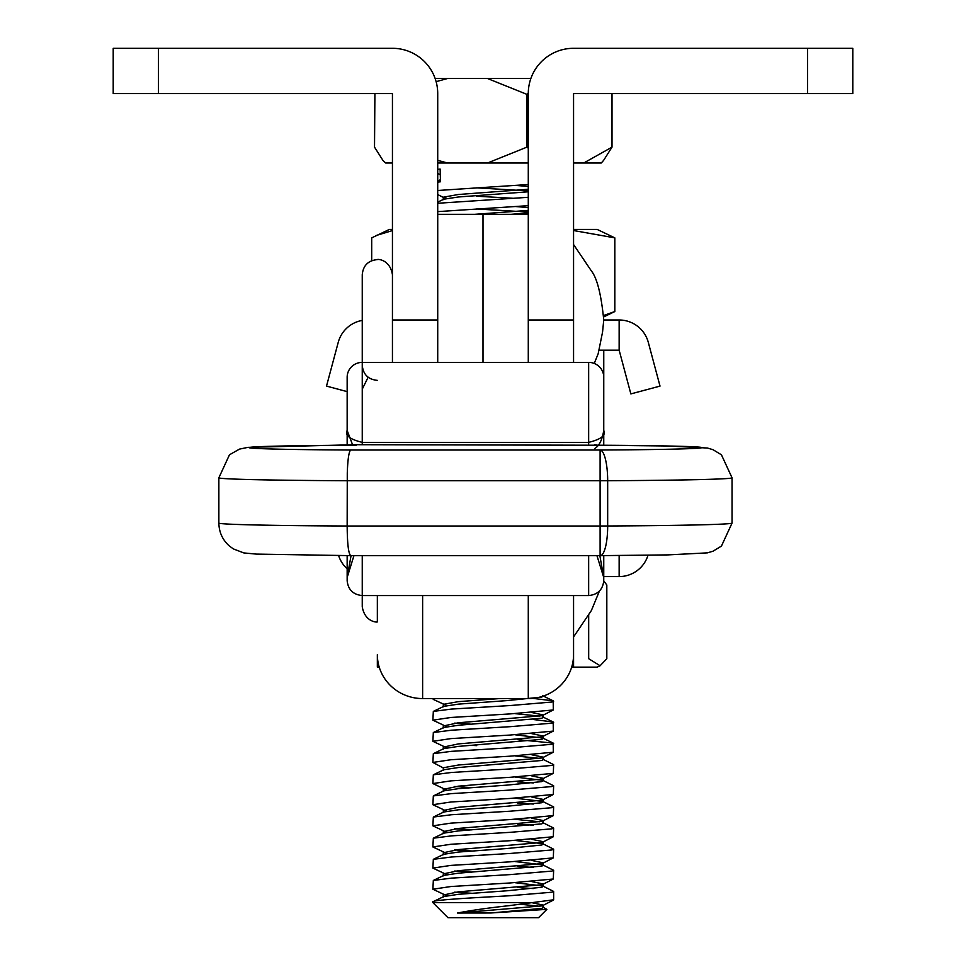 <?xml version="1.0" encoding="UTF-8"?>
<svg xmlns="http://www.w3.org/2000/svg" width="966" height="966" viewBox="0 0 966 966"><rect width="100%" height="100%" fill="white"/><g stroke="black" fill="none" stroke-linecap="round" stroke-linejoin="round"><path stroke-width="1.45" d="M807.516 93.581L807.516 48.3L852.797 48.3L852.797 93.581L573.562 93.581L573.562 362.383M807.516 48.3L573.562 48.3A45.281 45.281 0 0 0 528.281 93.581L528.281 362.383L528.281 214.331L483 214.331L483 362.383L483 214.331L437.731 214.331L437.719 362.383L437.719 93.581A45.281 45.281 0 0 0 392.438 48.3L113.203 48.3L113.203 93.581L392.438 93.581L392.438 362.383M603.75 392.172L603.75 445.254L603.762 350.175L599.246 350.175M594.694 445.217L668.037 445.99L707.45 448.031L713.065 449.721L721.445 454.817L732.047 477.808A166.031 3.007 180 0 1 607.674 480.718A30.188 7.571 -90.3 0 0 607.433 473.207A30.188 7.571 -90.3 0 0 600.103 450.011A135.844 2.463 0 0 0 701.835 447.572A135.844 2.463 0 0 0 594.694 445.217L356.212 444.698L247.972 447.355L239.471 449.118L229.473 454.793L218.859 477.808L218.859 523.077A166.031 3.007 0 0 0 347.156 526.011C347.325 544.353 348.545 554.23 350.803 555.643L256.28 554.098L243.818 552.926L233.386 548.917L229.51 546.128C222.603 540.018 219.053 532.338 218.859 523.077M356.212 445.217A135.844 2.463 0 0 0 249.071 447.572A135.844 2.463 0 0 0 350.803 450.011C348.968 451.17 347.784 458.826 347.277 472.99L347.156 526.011L600.103 526.011L600.103 480.73L347.156 480.73A166.031 3.007 180 0 1 218.859 477.808M573.562 595.575L573.562 654.646A45.281 43.977 180 0 1 528.281 698.563L422.625 698.563A45.281 43.977 180 0 1 377.344 654.646L377.344 667.132L379.227 667.132M603.75 555.631L603.75 580.735C602.796 589.683 597.761 594.633 588.656 595.575L362.25 595.575L362.25 606.757C364.894 622.599 378.008 622.454 377.344 621.85L377.344 595.575M599.379 591.18L591.361 610.56L573.562 636.944L573.562 667.132L571.679 667.132L597.157 667.144L600.103 665.767L606.817 658.691L606.817 585.022L603.75 580.88M362.25 555.643L362.25 595.575C353.145 594.633 348.11 589.683 347.156 580.735L347.156 555.631M588.656 362.383A15.094 14.888 -0 0 1 603.75 377.283L603.75 430.474C606.056 435.376 601.021 439.337 588.656 442.368L588.656 362.383L362.25 362.383L362.25 274.706C363.144 265.541 368.179 260.506 377.344 259.613C377.126 258.973 389.986 259.226 392.438 274.706C389.986 259.214 377.126 258.96 377.344 259.613C368.179 260.506 363.144 265.529 362.25 274.706M347.156 445.254L347.156 377.283A15.094 14.888 -0 0 1 362.25 362.383L362.25 442.368L588.656 442.368L588.656 444.698M352.759 445.229L347.156 430.474C344.85 435.364 349.885 439.337 362.25 442.368L362.25 444.698M599.85 555.643L603.75 577.499L596.952 555.643M353.954 555.643L347.156 577.499L351.056 555.643M594.694 448.514C599.149 446.038 602.168 440.025 603.75 430.474M350.803 450.011L600.103 450.011L600.103 480.73L607.674 480.718L607.674 525.987A30.188 7.571 89.7 0 1 600.236 555.643L600.236 555.643A30.188 7.571 89.7 0 1 600.103 555.643L350.803 555.643M353.158 445.229L356.212 444.698M594.694 444.698L597.749 445.229M347.156 430.474L347.156 392.172M588.68 615.161L588.68 658.691L600.103 665.755M392.438 229.425L389.37 229.425L371.705 237.865L371.705 260.699M392.438 230.572L376.583 235.39M603.352 315.592L614.823 311.535L614.823 237.865L597.157 229.425L573.562 229.425M614.823 311.535L603.484 317.029M614.823 237.865L573.562 230.524M594.259 363.445L598.147 353.822L602.555 332.087L603.75 319.988L619.146 319.988L619.146 350.175L630.858 393.911L660.019 386.098L648.307 342.362A30.188 30.188 0 0 0 619.146 319.988M603.762 350.175L619.146 350.175M347.156 391.628L326.508 386.098L338.233 342.362A30.188 30.188 0 0 1 362.25 320.422M530.865 78.487L487.468 78.487L526.929 94.366L528.281 93.304M533.437 902.606L432.889 902.606L447.983 917.7L538.545 917.7L546.901 909.344L490.728 912.991L457.51 913.027C470.901 910.407 488.084 907.955 509.022 905.673L553.639 899.793L553.639 891.437L542.723 885.967L515.023 882.695M542.723 907.098L546.901 909.344M437.719 190.495L528.281 184.53M437.719 169.364L440.122 169.038L440.472 181.777L437.719 182.139M432.889 902.606L433.323 901.592L443.805 896.533L458.464 894.311L506.945 890.785L541.745 887.271L543.254 886.462L542.723 885.967M433.915 902.606C424.195 900.288 468.993 898.03 509.867 895.748L551.888 892.222L553.639 891.437M471.505 893.26L454.684 892.161M446.739 895.736L432.889 889.227L450.941 886.522L509.867 882.984L553.301 879.012L553.639 870.306L542.723 864.836L515.023 861.563M432.889 889.227L433.323 880.461L451.448 878.13L510.072 874.604L551.888 871.091L553.639 870.306M471.505 872.129L454.684 871.03M446.739 874.604L432.889 868.096L450.941 865.391L509.867 861.853L553.301 857.88L553.639 849.174L542.723 843.704L515.023 840.432M432.889 868.096L433.323 859.329L451.448 856.999L510.072 853.473L551.888 849.959L553.639 849.174M471.505 850.998L454.684 849.899M446.739 853.473L432.889 846.965L450.941 844.26L509.867 840.722L553.301 836.749L553.639 828.043L542.723 822.573M432.889 846.965L433.323 838.198L451.448 835.868L510.072 832.342L551.888 828.828L553.639 828.043M471.505 829.866L454.684 828.768M446.739 832.342L432.889 825.833L450.941 823.129L509.867 819.591L553.301 815.618L553.639 806.912L542.723 801.442L515.023 798.17M432.889 825.833L433.323 817.067L451.448 814.736L510.072 811.211L551.888 807.697L553.639 806.912M446.739 811.211L432.889 804.702L450.941 801.997L509.867 798.459L553.301 794.487L553.639 785.781L542.723 780.311L515.023 777.038M432.889 804.702L433.323 795.936L451.448 793.605L510.072 790.079L551.888 786.565L553.639 785.781M471.505 787.604L454.684 786.505M446.739 790.079L432.889 783.571L450.941 780.866L509.867 777.328L553.301 773.355L553.639 764.649L542.723 759.179M432.889 783.571L433.323 774.804L451.448 772.474L510.072 768.948L551.888 765.434L553.639 764.649M443.708 768.163L432.889 762.44L450.941 759.735L509.867 756.197L553.301 752.224L553.204 743.108L517.595 739.618M432.889 762.44L433.323 753.673L451.448 751.343L510.072 747.817L551.888 744.303L553.639 743.518M476.661 745.631L471.505 745.341M446.739 747.817L432.889 741.308L450.941 738.604L509.867 735.066L553.301 731.093L553.204 721.976L533.341 719.525M432.889 741.308L433.323 732.542L451.448 730.211L510.072 726.686L551.888 723.172L553.639 722.387M471.505 724.21L454.684 723.111M446.739 726.686L432.889 720.177L450.941 717.472L509.867 713.934L553.301 709.962L553.204 700.845L532.761 698.358M432.889 720.177L433.323 711.411L451.448 709.08L510.072 705.554L551.888 702.04L553.639 701.256M446.739 705.554L433.227 699.396L433.468 698.563M437.719 211.626L528.281 205.661M437.719 203.271L528.281 197.306M533.341 888.575L517.595 887.537M533.341 867.444L517.595 866.405M533.341 825.181L517.595 824.143M533.341 804.05L517.595 803.012M533.341 782.919L517.595 781.88M528.281 212.037L476.661 208.982M512.741 198.259L476.661 196.219M528.281 190.906L476.661 187.851M437.719 160.368L447.644 163.012L437.719 163.012M528.281 163.012L447.644 163.012M487.468 163.012L526.929 147.134L526.929 94.366M436.125 81.651L447.644 78.487L487.468 78.487M392.438 163.012L385.7 163.012L383.007 160.513L374.518 147.134L374.905 93.581M603.521 160.501L601.238 163.012L583.73 163.012L612.009 147.134L612.009 94.366L611.019 93.581M612.009 147.134L603.521 160.513M611.623 93.581L612.009 94.366M526.929 147.134L528.281 148.196M583.73 163.012L573.562 163.012M385.7 163.012L383.309 160.839M447.644 78.487L435.135 78.487M457.51 913.027L541.672 905.903L543.218 905.094L532.266 902.775M443.708 894.951L458.391 891.823L541.672 884.771L543.218 883.962L531.843 881.596M443.708 873.819L458.391 870.692L541.672 863.64L543.218 862.831L531.843 860.465M443.708 852.688L458.391 849.561L541.672 842.509L543.218 841.7L531.843 839.333M443.708 831.557L458.391 828.43L541.672 821.378L543.218 820.569L531.843 818.202M443.708 810.426L458.391 807.298L541.672 800.246L543.218 799.437L531.843 797.071M443.708 789.294L458.391 786.167L541.672 779.115L543.218 778.306L531.843 775.94M443.273 770.24L443.309 767.741L458.391 765.036L541.672 757.984L543.218 757.175L531.843 754.808M443.708 747.032L458.391 743.905L541.672 736.853L543.218 736.044L531.843 733.677M443.708 725.901L458.391 722.773L541.672 715.721L543.218 714.912L531.843 712.546M443.273 706.846L443.309 704.347L458.391 701.642L499.833 698.563M474.596 214.331L528.281 210.407M446.739 198.404L443.309 197.197L458.391 194.492L528.281 189.276M490.728 912.991L541.745 908.402L543.254 907.593L543.218 905.094M539.789 906.301L520.867 904.285M433.323 880.461L443.805 875.401L458.464 873.179L541.745 866.14L543.254 865.331L543.218 862.831M433.323 859.329L443.805 854.27L458.464 852.048L506.945 848.522L541.745 845.008L543.254 844.199L542.723 843.704M433.323 838.198L443.805 833.139L458.464 830.917L541.745 823.877L543.254 823.068L543.218 820.569M539.789 821.776L515.023 819.301M433.323 817.067L443.805 812.008L458.464 809.786L506.945 806.26L541.745 802.746L543.254 801.937L542.723 801.442M433.323 795.936L443.805 790.876L458.464 788.654L506.945 785.129L541.745 781.615L543.254 780.806L542.723 780.311M433.323 774.804L443.805 769.745L458.464 767.523L541.745 760.483L543.254 759.674L543.218 757.175M539.789 758.382L515.023 755.907M433.323 753.673L443.805 748.614L458.464 746.392L541.745 739.352L543.254 738.543L542.723 738.048L515.023 734.776M433.323 732.542L443.805 727.483L458.464 725.261L541.745 718.221L543.254 717.412L543.218 714.912M539.789 716.12L515.023 713.645M433.323 711.411L443.805 706.351L458.464 704.129L506.945 700.604L541.745 697.09L543.242 696.1M510.893 214.331L528.281 212.918M528.281 207.569L515.023 206.495M437.719 202.136L443.805 199.201L458.464 196.979L528.281 191.787M528.281 186.438L515.023 185.363M648.005 555.233A30.188 30.188 0 0 1 619.146 576.581L603.75 576.581M338.631 555.583A30.188 30.188 0 0 0 347.156 568.793M619.146 576.581L619.146 555.535M573.562 319.988L528.281 319.988M392.438 319.988L437.719 319.988M158.484 93.581L158.484 48.3M350.743 555.643L600.103 555.643L600.103 526.011L607.674 525.987A166.031 3.007 0 0 0 732.047 523.077L732.047 477.808M528.281 698.563L528.281 595.575M422.625 595.575L422.625 698.563M573.562 667.047L571.703 667.047M379.203 667.047L377.344 667.047M588.656 595.575L588.656 555.643M437.719 214.331L528.281 214.331M600.236 555.643L667.977 554.895L707.438 552.866L713.053 551.175L721.445 546.08L732.047 523.077M573.562 244.519L591.361 270.903C597.073 278.027 601.202 294.389 603.75 319.988L603.75 319.988C601.202 294.376 597.073 278.015 591.361 270.903L573.562 244.519M377.344 380.363C368.179 379.469 363.144 374.434 362.25 365.269M368.131 377.223L362.25 389.177M443.309 894.528L443.273 897.028M543.218 883.962L543.254 886.462M443.309 873.397L443.273 875.896M443.309 852.266L443.273 854.765M543.218 841.7L543.254 844.199M443.309 831.134L443.273 833.634M443.309 810.003L443.273 812.503M543.218 799.437L543.254 801.937M443.309 788.872L443.273 791.371M543.218 778.306L543.254 780.806M443.309 746.609L443.273 749.109M543.218 736.044L543.254 738.543M443.309 725.478L443.273 727.978M443.309 197.197L443.273 199.696M553.301 900.143L542.82 905.516M553.301 879.012L542.82 884.385M553.301 857.88L542.82 863.254M553.301 836.749L542.82 842.123M553.301 815.618L542.82 820.991M553.301 794.487L542.82 799.86M553.301 773.355L542.82 778.729M553.301 752.224L542.82 757.598M553.301 731.093L542.82 736.466M553.301 709.962L542.82 715.335M437.719 194.552L443.708 197.619M437.719 173.421L440.279 174.725M542.723 738.048L553.204 743.108M542.723 716.917L553.204 721.976M542.723 695.786L553.204 700.845M440.411 179.712L437.719 181.004"/></g></svg>
